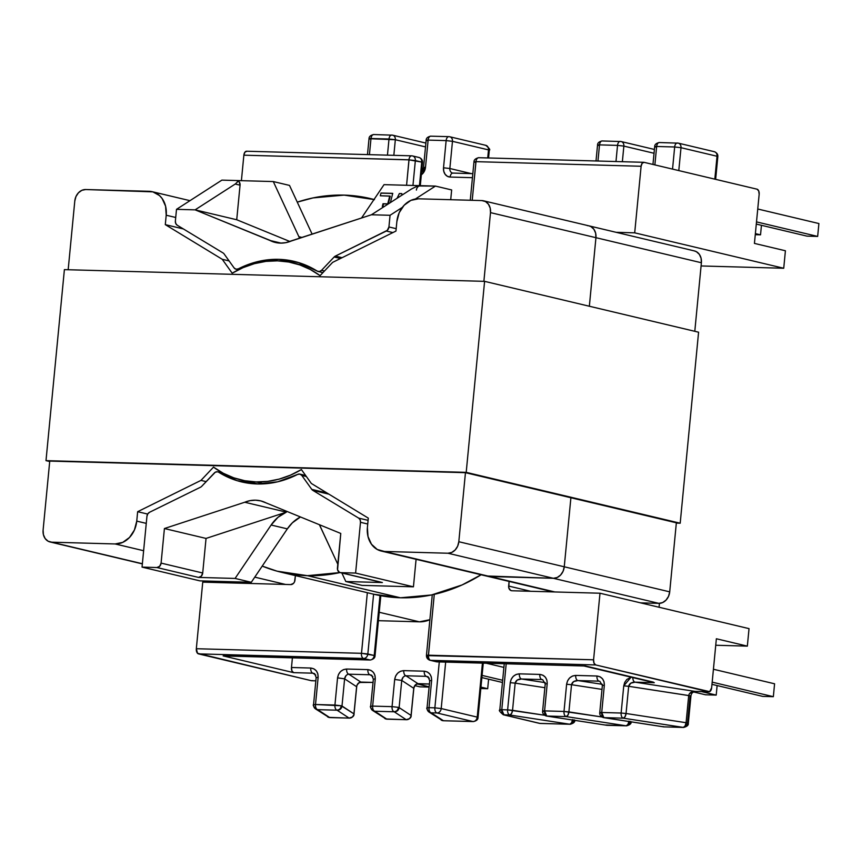 <?xml version="1.0" encoding="UTF-8"?>
<svg xmlns="http://www.w3.org/2000/svg" width="862" height="862" viewBox="0 0 862 862"><rect width="100%" height="100%" fill="white"/><g stroke="black" fill="none" stroke-linecap="round" stroke-linejoin="round"><path stroke-width="1.29" d="M503.904 667.403L486.48 663.266L503.904 667.403M502.665 680.29L482.084 675.399L502.665 680.29M502.449 682.478L481.869 677.586L502.449 682.478M488.603 679.191L487.687 688.716L480.953 687.122L487.687 688.716L480.813 688.522L487.687 688.716L488.603 679.191M429.082 686.777L417.046 683.922L429.082 686.777M429.05 687.089L419.891 686.831L414.87 685.635L419.891 686.831L429.05 687.089M692.768 691.593L689.32 693.824L688.706 695.537L686.087 722.712L687.51 722.981L690.128 695.796L628.667 686.303L626.049 713.488L686.087 722.712L685.096 725.966L683.318 727.409C685.624 727.205 687.025 725.729 687.51 722.981L686.087 722.712L688.706 695.537L628.667 686.303L623.754 685.85L621.136 713.036L601.719 712.486C599.596 712.465 599.209 712.637 600.555 713.003M663.406 726.785A4.569 2.295 -81.3 0 0 663.654 726.86A4.569 2.295 -81.3 0 0 663.912 726.871L603.874 717.637A4.569 2.295 98.7 0 1 603.615 717.626L603.249 717.55C600.706 716.473 599.532 714.846 599.758 712.669L601.719 712.486A4.569 2.618 91.6 0 0 603.874 717.637L663.912 726.871L683.318 727.409L623.28 718.175L603.874 717.637A4.569 3.728 103.4 0 1 603.249 717.55L603.874 717.637L601.719 712.486L604.337 685.301L604.046 681.82L602.538 678.836L600.06 676.789L596.967 676.013L575.741 675.42L572.519 676.023L569.653 677.92L567.584 680.808L566.614 684.256L564.007 711.441L544.59 710.891C542.467 710.87 542.079 711.042 543.426 711.409M628.958 721.128L627.967 724.371L626.189 725.815C628.495 725.61 629.885 724.134 630.37 721.386C629.885 724.134 628.495 725.61 626.189 725.815L566.151 716.581L546.734 716.042L544.59 710.891L547.208 683.717L546.917 680.226L545.409 677.241L542.92 675.205L539.827 674.418L519.377 673.847L516.144 674.45L513.278 676.347L511.209 679.234L510.25 682.682L507.632 709.868L501.781 709.706L506.199 663.815L501.781 709.706C499.658 709.674 499.27 709.846 500.617 710.213M606.277 725.19A4.569 2.295 -81.3 0 0 606.525 725.265A4.569 2.295 -81.3 0 0 606.783 725.276L546.734 716.042A4.569 2.295 98.7 0 1 546.476 716.031L546.12 715.956C543.566 714.889 542.403 713.251 542.618 711.075L544.59 710.891A4.569 2.618 91.6 0 0 546.734 716.042L545.883 715.762L546.734 716.042A4.569 3.728 103.4 0 1 546.12 715.956L606.783 725.276L626.189 725.815A4.569 2.295 -81.3 0 0 628.915 721.516M572.583 719.554L571.592 722.798L569.814 724.242C572.12 724.037 573.521 722.561 574.006 719.813C573.521 722.561 572.12 724.037 569.814 724.242L539.957 723.412L503.925 714.846L509.776 715.007L569.814 724.242A4.569 2.295 -81.3 0 0 572.53 720.039M347.343 674.569L346.018 675.592L344.606 678.836L337.548 677.866C338.594 672.414 341.632 669.472 346.664 669.041A4.569 2.618 91.6 0 0 348.808 674.181L370.035 674.774L348.808 674.181A4.569 2.618 -88.4 0 1 346.664 669.041L367.891 669.623A4.569 2.618 91.6 0 0 370.035 674.774L372.934 676.681L370.035 674.774A4.569 2.618 -88.4 0 1 367.891 669.623C372.804 670.345 375.272 673.437 375.272 678.922L373.3 679.094L375.272 678.922L372.653 706.107L370.682 706.28L372.653 706.107A4.569 2.618 91.6 0 0 374.798 711.247A4.569 2.618 -88.4 0 1 372.653 706.107L392.059 706.646A4.569 2.618 91.6 0 0 394.203 711.786L374.798 711.247L386.812 719.145A4.569 2.618 91.6 0 0 387.124 719.177L406.217 719.684L394.203 711.786A4.569 2.618 -88.4 0 1 392.059 706.646L398.395 707.357L392.059 706.646L394.677 679.461L401.746 680.42L399.128 707.605L398.395 707.357C397.899 710.105 396.509 711.581 394.203 711.786L397.501 710.708L399.128 707.605L411.142 715.503L413.76 688.318L401.746 680.42L394.677 679.461C395.723 674.009 398.772 671.067 403.804 670.625A4.569 2.618 91.6 0 0 405.948 675.776L426.41 676.347L405.948 675.776A4.569 2.618 -88.4 0 1 403.804 670.625L424.255 671.196A4.569 2.618 91.6 0 0 426.41 676.347L429.308 678.254L426.41 676.347A4.569 2.618 -88.4 0 1 424.255 671.196C429.179 671.918 431.636 675.011 431.636 680.495L429.664 680.668L431.636 680.495L429.017 707.67L427.046 707.853L429.017 707.67A4.569 2.618 91.6 0 0 431.162 712.82A4.569 2.618 -88.4 0 1 429.017 707.67L434.868 707.842A4.569 2.618 91.6 0 0 437.012 712.982L473.044 721.548L443.187 720.707A4.569 2.618 91.6 0 0 443.488 720.751L431.162 712.82L437.012 712.982A4.569 2.618 -88.4 0 1 434.868 707.842L441.204 708.553L445.665 662.124L441.204 708.553L434.868 707.842L439.286 661.951L434.868 707.842L429.017 707.67L431.636 680.495L431.345 677.004L429.836 674.019L427.347 671.972L424.255 671.196L403.804 670.625L400.571 671.229L397.705 673.125L395.636 676.013L394.677 679.461L392.059 706.646L372.653 706.107L375.272 678.922L374.97 675.431L373.472 672.446L370.983 670.41L367.891 669.623L346.664 669.041L343.442 669.634L340.576 671.53L338.507 674.418L337.548 677.866L334.93 705.051A4.569 2.618 91.6 0 0 337.074 710.191L349.088 718.089L329.683 717.55L327.603 716.839A4.569 4.472 -56.7 0 0 329.683 717.55A4.569 2.618 91.6 0 0 329.984 717.593L349.088 718.089L337.074 710.191L340.371 709.114L341.826 706.894L341.998 706.01L341.255 705.773C340.77 708.51 339.38 709.986 337.074 710.191L317.669 709.652L329.683 717.55L317.669 709.652L337.074 710.191A4.569 3.728 -76.6 0 0 341.255 705.773L354.013 713.908L356.631 686.723L344.606 678.836L341.998 706.01L344.606 678.836C345.112 676.088 346.513 674.537 348.808 674.181L360.833 682.079L372.977 682.413L359.357 682.467L357.083 684.978L356.631 686.723L344.606 678.836L337.548 677.866L334.93 705.051L315.514 704.513L318.132 677.327L317.841 673.836L316.332 670.851L313.843 668.815L310.762 668.039L291.475 667.5L291.916 670.884L293.619 672.64L223.139 655.896L369.97 659.98A4.644 3.782 -76.6 0 0 374.216 655.486L367.837 653.978A4.644 3.782 103.4 0 1 363.592 658.471L369.97 659.98L363.592 658.471L198.475 653.87L311.365 680.7L315.848 680.818L311.365 680.7L197.527 653.288L196.331 648.72L202.742 582.141L290.731 584.598L202.742 582.141L196.331 648.72L361.49 653.31L367.341 592.7L361.512 653.256L374.216 655.486L379.991 595.567L374.216 655.486L375.024 655.82L374.216 655.486A4.644 3.782 103.4 0 1 369.97 659.98A4.569 2.618 91.6 0 0 370.304 660.023A4.569 2.618 -88.4 0 1 369.97 659.98L224.163 655.777M405.927 675.776L417.962 683.663C415.667 684.029 414.266 685.581 413.76 688.318L410.969 716.376L409.515 718.606L406.217 719.684A4.569 4.472 -56.7 0 0 411.142 715.503L399.128 707.605A4.569 4.472 123.3 0 1 394.203 711.786L406.217 719.684L386.812 719.145L384.732 718.434A4.569 4.472 -56.7 0 0 386.812 719.145L374.798 711.247L394.203 711.786A4.569 3.728 -76.6 0 0 398.395 707.357L399.128 707.605L401.746 680.42C402.242 677.683 403.642 676.131 405.948 675.776L417.962 683.663L429.351 683.986L416.486 684.062L415.172 685.074L413.76 688.318L401.746 680.42L403.157 677.187L404.472 676.164M443.187 720.707L431.162 712.82L437.012 712.982A4.569 3.728 -76.6 0 0 441.204 708.553L477.225 717.119L482.429 663.147L477.225 717.119L441.204 708.553A4.569 3.728 103.4 0 1 437.012 712.982L473.044 721.548A4.569 3.728 -76.6 0 0 477.225 717.119L478.033 717.453L477.225 717.119C476.74 719.867 475.35 721.343 473.044 721.548L473.357 721.58A4.569 2.618 -88.4 0 1 473.044 721.548L443.187 720.707L441.107 720.007A4.569 4.472 -56.7 0 0 443.187 720.707M238.44 269.784L235.972 269.192A4.569 3.728 103.4 0 0 238.224 268.89L258.255 261.477L278.749 259.354L298.726 262.608L317.216 271.099A4.569 3.728 103.4 0 0 318.153 271.487A4.569 3.728 103.4 0 0 321.548 270.312L324.468 271.013L321.548 270.312L334.154 256.995A4.569 3.728 103.4 0 1 335.35 256.1L342.085 257.695L335.35 256.1L386.327 231.027A4.569 3.728 103.4 0 0 388.934 226.954L396.175 228.678L388.934 226.954L390.055 215.284L371.447 214.767L411.573 188.95L371.447 214.767L285.753 242.675L280.312 243.116L274.978 242.373L195.103 209.854L176.505 209.337L221.89 180.126L273.297 181.559L298.877 236.694L302.109 237.47L298.877 236.694L299.664 238.268A36.323 29.577 103.4 0 1 298.877 236.694L273.297 181.559L289.503 185.416L312.141 234.184L289.503 185.416L273.297 181.559L221.89 180.126L176.505 209.337L175.374 221.006L175.74 223.473L177.184 225.197L223.075 252.965A4.569 3.728 103.4 0 1 224.098 253.924L234.065 267.877L235.951 269.192L238.224 268.89A113.353 92.32 103.4 0 1 294.147 261.369A113.353 92.32 103.4 0 1 317.216 271.099L319.425 271.519L321.548 270.312L334.154 256.995A4.569 3.728 103.4 0 1 335.35 256.1L387.297 230.348L388.934 226.954L390.055 215.284L371.447 214.767L291.13 241.058A36.323 29.577 103.4 0 1 275.377 242.47A36.323 29.577 103.4 0 1 269.946 240.466L281.131 243.127L269.946 240.466L195.103 209.854L235.229 184.037L240.056 185.179L236.727 219.745L195.103 209.854L236.727 219.745L289.955 241.522L236.727 219.745L240.056 185.179A4.569 3.728 -76.6 0 0 237.362 180.621A4.569 3.728 -76.6 0 0 237.352 180.621L237.298 180.611M218.646 472.204L223.463 473.346L217.59 471.783L215.317 472.193L201.719 486.308A4.569 3.728 103.4 0 1 200.523 487.202L149.546 512.276L147.779 513.903L146.939 516.349L142.047 567.11L199.887 580.859L142.047 567.11L156.906 567.53L198.529 577.421L235.078 578.434L251.295 582.292L199.887 580.859L251.295 582.292L287.337 528.869L292.347 522.835L300.461 516.963A36.323 29.577 -76.6 0 0 287.337 528.869L271.121 525.023A36.323 29.577 103.4 0 1 286.356 512.136L244.733 502.244A36.323 29.577 103.4 0 1 260.496 500.833A36.323 29.577 103.4 0 1 265.927 502.837L340.77 533.449L337.559 569.76L339.348 572.271L340.749 572.648L355.607 573.068L360.488 522.297L360.133 519.829L358.678 518.116L312.787 490.338A4.569 3.728 103.4 0 1 311.775 489.379L301.797 475.425L299.911 474.111L297.638 474.412A113.353 92.32 103.4 0 1 241.726 481.933A113.353 92.32 103.4 0 1 218.646 472.204L237.147 480.694L257.124 483.959L277.618 481.826L297.638 474.412A4.569 3.728 103.4 0 1 299.901 474.111A4.569 3.728 103.4 0 1 301.797 475.425L306.366 476.514L301.797 475.425L311.775 489.379L327.021 492.999L311.775 489.379A4.569 3.728 103.4 0 0 312.787 490.338L328.939 494.174L312.787 490.338L358.678 518.116A4.569 3.728 103.4 0 1 360.488 522.297L367.74 524.021L360.488 522.297L355.607 573.068L413.437 586.817L355.607 573.068L340.749 572.648A4.569 3.728 103.4 0 1 340.124 572.573A4.569 3.728 103.4 0 1 337.441 568.015L340.77 533.449L265.927 502.837L260.884 500.93L255.561 500.186L250.109 500.628L244.733 502.244L286.356 512.136L206.04 538.427L202.71 572.993L161.086 563.101L164.416 528.535L206.04 538.427L164.416 528.535L244.733 502.244L164.416 528.535L161.086 563.101A4.569 3.728 103.4 0 1 156.906 567.53L159.685 566.269L161.086 563.101L202.71 572.993L201.309 576.161L198.529 577.421L235.078 578.434L271.121 525.023L287.337 528.869L251.295 582.292L235.078 578.434L271.121 525.023L278.027 517.265L286.356 512.136L206.04 538.427L202.71 572.993A4.569 3.728 -76.6 0 1 198.529 577.421L156.906 567.53L142.047 567.11L146.939 516.349A4.569 3.728 103.4 0 1 149.546 512.276L200.523 487.202A4.569 3.728 103.4 0 0 201.719 486.308L214.326 472.99A4.569 3.728 103.4 0 1 217.72 471.816A4.569 3.728 103.4 0 1 218.646 472.204M373.602 594.187L367.837 653.978L373.602 594.187M348.798 674.181L360.833 682.079C358.527 682.435 357.127 683.986 356.631 686.723L353.84 714.781L352.386 717.012L349.088 718.089A4.569 4.472 -56.7 0 0 354.013 713.908L341.998 706.01A4.569 4.472 123.3 0 1 337.074 710.191A4.569 2.618 -88.4 0 1 334.93 705.051L341.255 705.773L315.514 704.513L318.132 677.327C318.132 671.843 315.675 668.75 310.762 668.039A4.569 2.618 91.6 0 0 312.906 673.179A4.569 2.618 -88.4 0 1 310.762 668.039L291.475 667.5L292.401 657.857L291.475 667.5A4.569 2.618 91.6 0 0 293.619 672.64L312.906 673.179L315.804 675.086L312.906 673.179L293.619 672.64L223.139 655.896A4.569 2.618 91.6 0 0 223.452 655.928A4.569 2.618 91.6 0 0 223.754 655.907M312.389 680.581L311.365 680.7A4.569 2.618 91.6 0 0 311.667 680.732A4.569 2.618 91.6 0 0 311.979 680.711M294.976 580.094A4.644 3.782 103.4 0 1 290.731 584.598L293.554 583.326L294.524 581.85L295.407 575.601L294.976 580.094M715.74 645.25L747.343 646.134L749.035 628.635L599.995 593.218L593.584 659.796L594.037 663.18L595.739 664.947L430.623 660.335A4.644 3.782 103.4 0 1 429.998 660.26A4.644 3.782 103.4 0 1 427.261 655.626L593.584 659.796L599.995 593.218L749.035 628.635L747.343 646.134L715.74 645.25M659.053 607.257L659.43 603.357L659.053 607.257M409.019 159.858L243.86 155.182L241.403 180.675L243.86 155.182L244.916 152.154L246.877 151.27A4.569 2.618 91.6 0 0 246.564 151.227A4.569 2.618 91.6 0 0 243.86 155.182L408.965 159.782L406.573 185.276L409.019 159.858L421.723 162.099A4.644 3.782 -76.6 0 0 418.997 157.466L412.618 155.957A4.644 3.782 103.4 0 1 415.355 160.58L412.952 185.459L415.355 160.58L409.019 159.858M378.407 620.683L419.395 621.825L429.879 619.703A33.478 27.261 -76.6 0 1 419.395 621.825L379.215 612.268L419.395 621.825L378.407 620.683M319.393 524.71A36.323 29.577 103.4 0 1 320.233 526.391L337.796 564.244L319.393 524.71M418.361 157.39A4.644 3.782 103.4 0 1 419.04 157.477A4.644 3.782 103.4 0 1 421.723 162.099L419.46 185.642L421.723 162.099L415.355 160.58A4.644 3.782 -76.6 0 0 412.661 155.968A4.644 3.782 -76.6 0 0 411.982 155.871A4.644 3.782 103.4 0 1 412.618 155.957L411.68 155.828A4.569 2.618 91.6 0 0 408.965 159.782A4.569 2.618 -88.4 0 1 411.68 155.828A4.569 2.618 -88.4 0 1 411.982 155.871A4.569 2.618 91.6 0 0 411.648 155.828L246.564 151.227M701.086 265.959L783.73 268.254L785.411 250.767L754.433 243.407L759.163 194.316L758.711 190.933L757.008 189.177L644.129 162.347L757.008 189.177A4.569 2.618 -88.4 0 1 759.163 194.316L754.433 243.407L785.411 250.767L783.73 268.254L634.701 232.837L641.112 166.258L475.996 161.657L472.214 200.307L475.932 161.722L473.96 161.905L475.996 161.657A4.569 2.618 -88.4 0 1 478.679 157.692A4.569 2.618 -88.4 0 1 479.024 157.735A4.569 2.618 91.6 0 0 478.712 157.703A4.569 2.618 91.6 0 0 475.996 161.657L641.112 166.258L634.701 232.837L783.73 268.254L701.086 265.959M369.82 139.019C368.473 138.653 368.861 138.48 370.983 138.513L369.432 154.654L370.983 138.513L389.01 139.008L387.458 155.149L389.01 139.008A4.569 2.618 -88.4 0 1 391.714 135.054A4.569 2.618 -88.4 0 1 392.027 135.097A4.569 2.618 91.6 0 0 391.714 135.054A4.569 2.618 91.6 0 0 389.01 139.008L395.335 139.73L425.516 146.906L395.335 139.73A4.569 3.728 -76.6 0 0 392.652 135.172A4.569 3.728 -76.6 0 0 392.027 135.097A4.569 3.728 103.4 0 1 392.652 135.172A4.569 3.728 103.4 0 1 395.335 139.73L369.022 138.685L367.481 154.6M430.828 136.142C427.692 136.81 426.13 138.189 426.151 140.28L426.949 140.614C425.602 140.247 426 140.075 428.123 140.107L425.505 167.282A9.148 7.446 -76.6 0 1 421.335 174.803L424.6 170.741L425.505 167.282L428.123 140.107L446.139 140.603L443.521 167.788L443.758 171.269L445.104 174.253L447.346 176.29L450.147 177.055L472.441 177.68L450.147 177.055A4.569 2.618 -88.4 0 1 452.83 173.1A4.569 2.618 -88.4 0 1 453.164 173.143A4.569 2.618 91.6 0 0 452.862 173.1A4.569 2.618 91.6 0 0 450.147 177.055A9.148 7.446 -76.6 0 1 443.521 167.788L449.856 168.51L452.475 141.325L488.506 149.891L487.72 157.951L488.506 149.891A4.569 3.728 -76.6 0 0 485.812 145.333L449.781 136.767A4.569 3.728 -76.6 0 0 449.156 136.692A4.569 2.618 91.6 0 0 448.854 136.649A4.569 2.618 -88.4 0 1 449.156 136.692A4.569 3.728 103.4 0 1 449.781 136.767A4.569 3.728 103.4 0 1 452.475 141.325A4.569 3.728 -76.6 0 0 449.781 136.767L448.854 136.649A4.569 2.618 91.6 0 0 446.139 140.603A4.569 2.618 -88.4 0 1 448.854 136.649L431.14 136.185A4.569 2.618 91.6 0 0 430.828 136.142A4.569 2.618 91.6 0 0 428.123 140.107L426.151 140.28L423.533 167.465L425.505 167.282L423.533 167.454L424.33 167.799A4.569 3.728 103.4 0 1 421.615 171.915M237.772 180.837L236.738 180.546L237.847 181.613L235.229 184.037L240.056 185.179L239.27 181.947L236.738 180.546L237.847 181.613L235.229 184.037L195.103 209.854L176.505 209.337L175.374 221.006A4.569 3.728 103.4 0 0 177.184 225.197L223.075 252.965A4.569 3.728 103.4 0 1 224.098 253.924L234.065 267.877A4.569 3.728 103.4 0 0 235.972 269.192M452.755 173.1A4.569 3.728 103.4 0 1 452.496 173.046A4.569 3.728 103.4 0 1 449.856 168.51L471.352 173.618L449.856 168.51L452.475 141.325L446.139 140.603L452.475 141.325L488.506 149.891C488.538 147.133 487.439 145.581 485.187 145.247L485.812 145.333C489.336 148.296 490.5 149.923 489.304 150.225L488.56 157.972M393.837 155.332L395.335 139.73L393.837 155.332M425.882 143.07L392.652 135.172L373.699 134.547A4.569 2.618 91.6 0 0 370.983 138.513C371.403 135.797 372.416 134.494 374.011 134.591A4.569 2.618 91.6 0 0 373.699 134.547L374.011 134.591M472.829 173.661L452.55 173.057A4.569 3.728 103.4 0 1 449.856 168.51L443.521 167.788L446.139 140.603L428.123 140.107C428.533 137.392 429.545 136.077 431.14 136.185M429.481 712.335L431.162 712.82A4.569 4.472 123.3 0 1 429.093 712.109L427.293 709.695M427.121 707.939L427.046 707.853C426.281 707.917 426.959 709.34 429.093 712.109A4.569 4.472 123.3 0 1 427.121 707.939M442.217 720.524L443.488 720.751A4.569 2.618 91.6 0 0 443.801 720.729M429.739 680.754L427.046 707.853M426.41 676.347L428.091 676.799M429.341 684.019L418.275 683.706A4.569 2.618 -88.4 0 1 417.962 683.663A4.569 2.618 91.6 0 0 418.275 683.706A4.569 2.618 91.6 0 0 418.576 683.685M413.738 688.479L413.825 688.404C414.072 685.969 415.559 684.406 418.275 683.706M373.117 710.762L374.798 711.247A4.569 4.472 123.3 0 1 372.718 710.536L370.919 708.122M385.853 718.951L406.53 719.727A4.569 2.618 -88.4 0 1 406.217 719.684A4.569 2.618 91.6 0 0 406.53 719.727A4.569 2.618 91.6 0 0 406.929 719.684L406.929 719.684M411.12 715.665L413.825 688.404M370.746 706.366L370.682 706.28C369.906 706.344 370.585 707.767 372.718 710.536A4.569 4.472 123.3 0 1 370.746 706.366M373.365 679.181L370.682 706.28M370.035 674.774L371.727 675.226M361.167 682.111A4.569 2.618 -88.4 0 1 360.833 682.079A4.569 2.618 91.6 0 0 361.135 682.111A4.569 2.618 91.6 0 0 361.447 682.09M315.514 704.513A4.569 2.618 91.6 0 0 317.669 709.652A4.569 2.618 -88.4 0 1 315.514 704.513L313.552 704.685L315.514 704.513M356.609 686.885L356.696 686.809C356.943 684.374 358.43 682.812 361.135 682.111L372.977 682.445M315.977 709.178L317.669 709.652A4.569 4.472 123.3 0 1 315.589 708.941L313.79 706.528M328.713 717.367L349.401 718.132A4.569 2.618 -88.4 0 1 349.088 718.089A4.569 2.618 91.6 0 0 349.401 718.132A4.569 2.618 91.6 0 0 349.8 718.089A4.569 2.618 -88.4 0 1 349.789 718.089M353.991 714.07L356.696 686.809M316.235 677.586L318.132 677.327L316.16 677.5L313.552 704.685C312.777 704.75 313.456 706.172 315.589 708.941A4.569 4.472 123.3 0 1 313.617 704.771L313.552 704.685M312.906 673.179L314.587 673.631M421.723 162.099L422.531 162.433L421.723 162.099M367.837 653.978L361.447 653.321A4.569 2.618 91.6 0 0 363.592 658.471A4.644 3.782 -76.6 0 0 367.837 653.978M361.447 653.321L196.331 648.72A4.569 2.618 91.6 0 0 198.475 653.87L363.592 658.471A4.569 2.618 -88.4 0 1 361.447 653.321M603.874 717.637L623.28 718.175A4.569 2.618 -88.4 0 1 621.136 713.036L601.719 712.486L604.337 685.301L602.376 685.484L604.337 685.301C604.348 679.827 601.881 676.735 596.967 676.013A4.569 2.618 91.6 0 0 599.112 681.163A4.569 2.618 -88.4 0 1 596.967 676.013L575.741 675.42A4.569 2.618 91.6 0 0 577.885 680.571L573.575 681.616L571.528 684.708L566.614 684.256L571.528 684.708L568.909 711.893L571.528 684.708L601.999 689.395L571.528 684.708C572.174 682.004 574.286 680.624 577.885 680.571L599.112 681.163L577.885 680.571L602.355 684.331L577.885 680.571A4.569 2.618 -88.4 0 1 575.741 675.42C570.709 675.862 567.67 678.803 566.614 684.256L564.007 711.441L544.59 710.891L547.208 683.717C547.208 678.232 544.752 675.14 539.827 674.418L519.377 673.847C514.345 674.289 511.295 677.23 510.25 682.682L507.632 709.868L501.781 709.706A4.569 2.618 91.6 0 0 503.925 714.846L501.781 709.706L499.809 709.879C498.613 710.169 499.777 711.796 503.311 714.77L509.776 715.007A4.569 2.618 -88.4 0 1 507.632 709.868A4.569 2.618 91.6 0 0 509.776 715.007L511.554 713.574L512.545 710.32L544.525 715.234L507.632 709.868L512.545 710.32L515.164 683.135L512.545 710.32A4.569 2.295 98.7 0 1 509.776 715.007L569.814 724.242L539.957 723.412L503.925 714.846A4.569 3.728 103.4 0 1 503.311 714.77L539.332 723.326A4.569 3.728 -76.6 0 0 539.957 723.412A4.569 3.728 103.4 0 1 539.332 723.326L540.269 723.455A4.569 2.618 -88.4 0 1 539.957 723.412A4.569 2.618 91.6 0 0 540.269 723.455A4.569 2.618 91.6 0 0 540.582 723.423M521.521 678.997L545.215 682.639L521.521 678.997A4.569 2.618 -88.4 0 1 519.377 673.847A4.569 2.618 91.6 0 0 521.521 678.997L541.982 679.568L521.521 678.997C517.922 679.051 515.799 680.43 515.164 683.135L510.25 682.682L515.164 683.135L517.2 680.043L521.521 678.997M542.069 679.568L541.982 679.568A4.569 2.618 -88.4 0 1 539.827 674.418A4.569 2.618 91.6 0 0 541.982 679.568L542.586 679.633M429.944 660.249A4.644 3.782 -76.6 0 0 430.623 660.335A4.569 2.618 -88.4 0 1 428.479 655.195L434.276 594.36L428.425 655.12L426.453 655.292C426.356 657.717 427.53 659.365 429.998 660.26L436.366 661.768A4.644 3.782 -76.6 0 0 437.002 661.854L430.623 660.335L437.002 661.854L583.833 665.949L654.312 682.693L635.025 682.165L695.063 691.389L708.618 691.777L595.739 664.947L709.641 691.658L711.635 687.854L716.365 638.764L747.343 646.134L716.365 638.764L711.635 687.854A4.569 2.618 -88.4 0 1 708.93 691.809A4.569 2.618 -88.4 0 1 708.618 691.777L694.987 691.389M512.017 590.761L599.995 593.218L512.017 590.761A4.644 3.782 103.4 0 1 511.381 590.686A4.644 3.782 103.4 0 1 508.655 586.052L530.647 591.289L508.655 586.052L509.097 581.419L508.774 587.83L510.595 590.373L512.017 590.761M616.168 232.32L634.701 232.837L616.168 232.32M584.856 665.841L653.353 682.122M695.397 691.432A4.569 2.618 -88.4 0 1 695.063 691.389L635.025 682.165A4.569 2.618 -88.4 0 1 632.837 677.597A4.569 2.618 91.6 0 0 635.025 682.165L630.704 683.21L628.667 686.303L623.754 685.85L631.081 677.176L626.782 679.504L624.713 682.402L623.754 685.85L621.136 713.036A4.569 2.618 91.6 0 0 623.28 718.175L625.058 716.731L626.049 713.488L621.136 713.036L626.049 713.488L628.667 686.303C629.303 683.588 631.426 682.208 635.025 682.165L654.312 682.693M340.124 572.573L381.747 582.464A4.569 3.728 -76.6 0 0 382.372 582.54L345.824 581.527L341.858 572.982L345.824 581.527L362.029 585.384L413.437 586.817L416.087 559.319L413.437 586.817L362.029 585.384L345.824 581.527L382.372 582.54L340.749 572.648L380.972 582.162M450.718 199.704L451.656 189.942L450.718 199.704M368.085 520.346L358.678 518.116L368.085 520.346M644.129 162.347L642.179 163.23L641.112 166.258A4.569 2.618 -88.4 0 1 643.817 162.304A4.569 2.618 -88.4 0 1 644.129 162.347M597.959 161.022L599.51 144.881L617.537 145.387L615.985 161.528L617.537 145.387L623.862 146.098L654.042 153.274L623.862 146.098L617.537 145.387A4.569 2.618 -88.4 0 1 620.241 141.422A4.569 2.618 91.6 0 0 617.537 145.387L599.51 144.881C599.93 142.165 600.943 140.862 602.538 140.969A4.569 2.618 91.6 0 0 602.226 140.926A4.569 2.618 91.6 0 0 599.51 144.881L597.549 145.053L598.347 145.387C597 145.021 597.388 144.859 599.51 144.881L597.959 161.022M654.872 164.901L656.65 146.475L674.666 146.982L672.543 169.092L674.666 146.982L681.002 147.693L717.033 156.259L714.824 179.145L717.033 156.259A4.569 3.728 -76.6 0 0 714.339 151.701A4.569 3.728 103.4 0 1 717.033 156.259L681.002 147.693L674.666 146.982A4.569 2.618 -88.4 0 1 677.381 143.017A4.569 2.618 91.6 0 0 674.666 146.982L656.65 146.475C657.07 143.76 658.072 142.456 659.667 142.553A4.569 2.618 91.6 0 0 659.355 142.521A4.569 2.618 91.6 0 0 656.65 146.475L654.678 146.648L655.476 146.982C654.129 146.615 654.527 146.443 656.65 146.475L654.872 164.901M390.055 215.284L402.317 207.397L390.055 215.284M419.115 185.976L435.439 186.084L415.333 199.025L435.439 186.084L451.656 189.942L435.439 186.084L384.032 184.651L361.523 218.021L384.032 184.651L420.591 185.675A4.569 3.728 -76.6 0 0 416.4 190.093M334.154 256.995L340.479 258.492L334.154 256.995M386.327 231.027L392.889 232.578L386.327 231.027M389.721 196.04L380.304 195.782L381.004 193.023L392.738 193.357L390.4 202.581L392.738 193.357L381.004 193.023L380.304 195.782L390.238 196.159L388.212 203.982L383.536 203.852L382.868 206.503L383.019 203.734L387.728 203.863L389.721 196.04M384.236 206.535L382.319 206.481L383.019 203.734L388.202 203.992L383.019 203.734L382.319 206.481L384.236 206.535M397.07 198.282L399.375 193.541L401.811 193.605L401.951 195.135L401.811 193.605L399.375 193.541L397.07 198.282M418.749 185.89L416.4 186.591L418.749 185.89M411.616 188.929L416.335 186.612M622.364 161.7L623.862 146.098A4.569 3.728 -76.6 0 0 621.179 141.551A4.569 3.728 -76.6 0 0 620.554 141.465A4.569 2.618 91.6 0 0 620.241 141.422A4.569 2.618 -88.4 0 1 620.554 141.465A4.569 3.728 103.4 0 1 621.179 141.551A4.569 3.728 103.4 0 1 623.862 146.098L622.364 161.7M678.793 170.579L681.002 147.693A4.569 3.728 -76.6 0 0 678.308 143.146A4.569 3.728 -76.6 0 0 677.683 143.06A4.569 2.618 91.6 0 0 677.381 143.017A4.569 2.618 -88.4 0 1 677.683 143.06A4.569 3.728 103.4 0 1 678.308 143.146A4.569 3.728 103.4 0 1 681.002 147.693L678.793 170.579M713.714 151.626A4.569 3.728 103.4 0 1 714.339 151.701L678.308 143.146L659.667 142.553M654.409 149.449L621.179 141.551L602.538 140.969M544.87 687.704L515.164 683.135L544.87 687.704M568.909 711.893L601.838 716.958L564.007 711.441A4.569 2.618 91.6 0 0 566.151 716.581A4.569 2.618 -88.4 0 1 564.007 711.441L568.909 711.893A4.569 2.295 98.7 0 1 566.151 716.581L567.918 715.137L568.909 711.893M574.803 720.147C575.137 721.979 573.575 723.347 570.127 724.285A4.569 2.618 -88.4 0 1 569.814 724.242L540.269 723.455M542.618 711.075L545.237 683.889L547.208 683.717L545.237 683.889L542.64 679.644M546.734 716.042L566.151 716.581L626.189 725.815L605.921 724.985M546.476 716.031L607.085 725.319A4.569 2.618 -88.4 0 1 606.783 725.276A4.569 2.618 91.6 0 0 607.085 725.319A4.569 2.618 91.6 0 0 607.398 725.287M631.178 721.72C631.501 723.541 629.939 724.92 626.502 725.858A4.569 2.618 -88.4 0 1 626.189 725.815L607.085 725.319M603.615 717.626L663.654 726.86L683.631 727.453C687.079 726.515 688.63 725.136 688.307 723.315L690.925 696.13C691.184 693.479 692.671 691.917 695.375 691.432A4.569 2.618 91.6 0 1 695.063 691.389C691.464 691.443 689.341 692.822 688.706 695.537L690.925 696.119L690.128 695.796L687.51 722.981L688.307 723.315L687.51 722.981C687.025 725.729 685.624 727.205 683.318 727.409L683.631 727.453A4.569 2.618 -88.4 0 1 683.318 727.409A4.569 2.295 -81.3 0 0 686.087 722.712L626.049 713.488A4.569 2.295 98.7 0 1 623.28 718.175L683.318 727.409L663.912 726.871A4.569 2.618 91.6 0 0 664.225 726.903A4.569 2.618 -88.4 0 1 663.912 726.871L663.05 726.58M708.93 691.809L695.375 691.432A4.569 2.618 91.6 0 0 695.677 691.41M474.768 162.239L473.96 161.894L470.275 200.253M430.623 660.335L595.739 664.947A4.569 2.618 -88.4 0 1 593.584 659.796L428.479 655.195A4.569 2.618 91.6 0 0 430.623 660.335M437.336 661.897A4.569 2.618 -88.4 0 1 437.002 661.854A4.644 3.782 103.4 0 1 436.323 661.757M436.366 661.768L584.134 665.992A4.569 2.618 -88.4 0 1 583.833 665.949L437.002 661.854A4.569 2.618 91.6 0 0 437.314 661.897A4.569 2.618 91.6 0 0 437.616 661.876M401.821 193.713L399.893 193.659L401.821 193.713M392.716 193.465L381.521 193.153L392.716 193.465M390.238 196.159L388.245 203.96L390.238 196.159M756.502 221.89L817.661 236.425L806.994 236.134L756.297 224.077L806.994 236.134L817.661 236.425L756.502 221.89M757.741 209.003L818.9 223.538L817.661 236.425L818.9 223.538L757.741 209.003M755.371 233.613L760.532 234.83L755.274 234.69L760.532 234.83L755.371 233.613M761.448 225.305L760.532 234.83L761.448 225.305M774.582 683.792L713.424 669.257L774.582 683.792L773.343 696.679L762.676 696.388L711.98 684.331L762.676 696.388L773.343 696.679L712.184 682.144L773.343 696.679L774.582 683.792M693.522 691.938L705.547 694.794L693.522 691.938M701.549 691.604L716.214 695.095L705.547 694.794L716.214 695.095L701.549 691.604M717.13 685.559L716.214 695.095L717.13 685.559M307.454 575.676A192.075 156.421 103.4 0 1 281.357 572.26A192.075 156.421 103.4 0 1 262.22 566.086L277.079 571.172L307.454 575.676L400.399 597.775L307.454 575.676L340.059 572.551A192.075 156.421 103.4 0 1 307.454 575.676M374.464 199.628L344.089 195.114L313.025 197.915L297.271 202.139A192.075 156.421 103.4 0 1 344.089 195.114A192.075 156.421 103.4 0 1 370.186 198.529A192.075 156.421 103.4 0 1 374.011 199.51M281.357 572.26L374.313 594.36A192.075 156.421 -76.6 0 0 400.399 597.775A192.075 156.421 -76.6 0 0 481.115 574.771L462.054 584.964L431.474 594.974L400.399 597.775L373.968 594.274M256.154 481.923A111.586 90.876 103.4 0 1 240.994 479.94A111.586 90.876 103.4 0 1 213.517 467.118L200.965 480.393L137.651 511.694L136.746 521.122L134.407 530.022L129.494 537.489L122.727 542.381L115.152 543.954L51.709 542.187L48.067 541.185L45.158 538.545L43.412 534.666L43.1 530.13L49.78 460.739L43.1 530.13A11.885 9.687 103.4 0 0 50.104 541.972A11.885 9.687 103.4 0 0 51.709 542.187L142.381 563.737L51.709 542.187L115.152 543.954L143.631 550.721L115.152 543.954A23.597 19.212 103.4 0 0 136.746 521.122L146.26 523.374L136.746 521.122L137.651 511.694L147.671 514.075L137.651 511.694L200.965 480.393L206.158 481.621L200.965 480.393L213.517 467.118L223.323 473.281L233.807 477.839L244.808 480.737L256.154 481.923L264.16 483.83L256.154 481.923A111.586 90.876 103.4 0 0 301.398 469.564L290.472 475.145L279.169 479.11L267.662 481.384L256.154 481.923M232.19 273.2A111.586 90.876 103.4 0 1 277.445 260.841A111.586 90.876 103.4 0 1 292.606 262.824A111.586 90.876 103.4 0 1 320.071 275.646L332.635 262.371L395.949 231.07L396.854 221.642L399.181 212.742L404.106 205.275L410.872 200.383L418.447 198.81L481.88 200.577L485.532 201.579L488.442 204.219L490.187 208.098L490.5 212.623L483.884 281.324L490.5 212.623L595.944 237.686L490.5 212.623A11.885 9.687 103.4 0 0 483.496 200.792A11.885 9.687 103.4 0 0 481.88 200.577L418.447 198.81A23.597 19.212 103.4 0 0 396.854 221.642L395.949 231.07L332.635 262.371L320.071 275.646L310.277 269.483L299.793 264.914L288.792 262.026L277.445 260.841L265.927 261.38L254.43 263.653L243.127 267.619L232.19 273.2L222.256 259.3L229.098 260.927L222.256 259.3L232.19 273.2M183.369 228.936L165.299 224.637L222.256 259.3L165.299 224.637L183.369 228.936M175.719 217.472L166.204 215.22L165.299 224.637L166.204 215.22L175.719 217.472M85.672 189.532L152.833 191.849L159.47 195.534L162.131 198.529L165.59 206.223L166.204 215.22A23.597 19.212 103.4 0 0 152.315 191.72A23.597 19.212 103.4 0 0 149.104 191.299L85.672 189.532L81.858 190.319L78.442 192.786L75.964 196.547L74.789 201.04A11.885 9.687 103.4 0 1 85.672 189.532M68.173 269.741L74.789 201.04L68.173 269.741M465.458 472.678L458.81 541.724L457.636 546.217L455.147 549.978L451.742 552.445L447.928 553.232L384.495 551.464L377.254 549.482L371.468 544.234L368.009 536.53L367.395 527.544L368.3 518.127L311.344 483.463L301.398 469.564L311.344 483.463L368.3 518.127L367.395 527.544A23.597 19.212 103.4 0 0 381.284 551.044A23.597 19.212 103.4 0 0 384.495 551.464L486.211 575.978L553.372 578.294L489.939 576.527L384.495 551.464L447.928 553.232L553.372 578.294L447.928 553.232A11.885 9.687 103.4 0 0 458.81 541.724L564.254 566.787L570.903 497.74L564.254 566.787L563.08 571.28L560.602 575.04L557.186 577.508L553.372 578.294A11.885 9.687 -76.6 0 0 564.254 566.787L458.81 541.724L465.458 472.678L50.05 461.095L465.458 472.678L676.142 522.76L465.458 472.678M589.349 306.247L595.944 237.686A11.885 9.687 -76.6 0 0 588.951 225.855A11.885 9.687 103.4 0 1 595.944 237.686L589.349 306.247M588.778 225.812L590.976 226.641L593.896 229.281L595.642 233.16L595.944 237.686L595.642 233.16L593.896 229.281L590.976 226.641L588.778 225.812M553.242 591.914L486.728 576.107A23.597 19.212 -76.6 0 0 489.939 576.527L554.869 591.957L489.939 576.527L553.372 578.294L489.939 576.527A23.597 19.212 103.4 0 1 486.728 576.107L381.284 551.044M216.351 581.322L222.094 582.68L216.351 581.322M285.527 584.447L254.764 577.141L285.527 584.447M640.52 602.85L658.827 603.357L662.641 602.57L666.046 600.103L668.524 596.342L669.709 591.849L676.401 522.318L669.709 591.849L564.254 566.787L669.709 591.849A11.885 9.687 -76.6 0 1 658.827 603.357L553.372 578.294L557.186 577.508L560.602 575.04L563.08 571.28L564.254 566.787L570.903 497.74L564.254 566.787A11.885 9.687 103.4 0 1 553.372 578.294L658.827 603.357L640.52 602.85M587.334 225.639A11.885 9.687 103.4 0 1 588.951 225.855L694.395 250.917A11.885 9.687 -76.6 0 1 701.388 262.748L595.944 237.686L701.388 262.748L694.794 331.31L701.388 262.748L701.086 258.223L699.341 254.344L696.421 251.704L694.222 250.874M484.595 281.346L64.391 269.634L45.998 460.642L466.202 472.354L484.595 281.346L466.202 472.354L680.193 523.212L676.325 523.105L680.193 523.212L698.586 332.204L680.193 523.212L466.202 472.354L45.998 460.642L64.391 269.634L484.595 281.346L698.586 332.204L484.595 281.346M49.705 461.526L45.998 460.642L49.705 461.526M222.881 473.044L217.72 471.816M373.699 134.547C370.563 135.215 369.001 136.595 369.022 138.685M421.669 171.376L423.533 167.465M443.488 720.751L473.357 721.58C476.492 720.912 478.054 719.544 478.033 717.453L483.259 663.18M442.562 720.632L429.093 712.109M429.664 680.668L428.134 676.821M406.53 719.727C409.665 719.059 411.228 717.68 411.206 715.589M386.187 719.059L372.718 710.536M373.3 679.094L371.759 675.258M349.401 718.132C352.526 717.464 354.088 716.085 354.077 713.995M329.058 717.464L315.589 708.941M314.63 673.664L316.16 677.5M311.667 680.732L315.848 680.851M418.997 157.466C421.453 158.36 422.628 160.009 422.531 162.422L420.29 185.664M380.81 595.728L375.024 655.82C375.035 657.857 373.462 659.258 370.272 660.023L223.452 655.928M305.622 475.468L299.901 474.111M322.938 272.629L318.164 271.487M714.339 151.701C716.882 152.779 718.046 154.406 717.831 156.593L715.643 179.339M659.355 142.521C656.219 143.189 654.657 144.557 654.678 146.648L652.965 164.437M602.226 140.926C599.09 141.594 597.528 142.973 597.549 145.053L596.008 160.968M504.248 663.762L499.809 709.879M599.769 681.228L602.376 685.484L599.758 712.669M473.96 161.905C473.949 159.858 475.533 158.457 478.712 157.703L643.817 162.304M426.453 655.292L432.282 594.802M370.52 198.616L374.043 199.456M241.144 479.972L257.964 483.97M309.566 266.854L292.606 262.824M189.963 200.663L152.358 191.73M588.951 225.855L483.496 200.792M142.359 563.899L50.276 542.015M215.532 581.29L221.275 582.658"/></g></svg>
